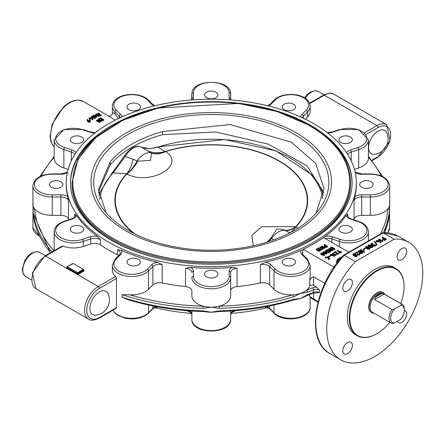 <?xml version="1.0" encoding="UTF-8"?>
<svg xmlns="http://www.w3.org/2000/svg" width="445" height="445" viewBox="0 0 445 445"><rect width="100%" height="100%" fill="white"/><g stroke="black" fill="none" stroke-linecap="round" stroke-linejoin="round"><path stroke-width="0.67" d="M361.974 253.211L361.012 251.998L358.904 251.442M230.677 319.415C231.289 334.874 191.272 334.874 191.884 319.415L191.884 311.016L191.884 319.415A19.396 11.197 180 0 0 211.28 330.613A19.396 11.197 180 0 0 230.677 319.415L230.677 311.016M216.676 311.8A19.396 11.197 180 0 1 216.587 311.811A19.396 11.197 180 0 1 211.28 312.24A19.396 11.197 180 0 1 205.952 311.811A19.396 11.197 180 0 1 205.851 311.795M302.333 253.695L303.212 249.317A145.07 83.755 0 0 0 323.504 237.597L348.791 252.193M318.108 301.627L313.653 299.051L313.653 292.927M274.003 305.031L274.003 312.713A19.396 11.197 180 0 0 295.819 317.93A19.396 11.197 180 0 0 310.193 307.111L310.193 297.038L309.737 296.609L313.653 299.051M310.193 297.688L317.969 302.177M66.783 267.629L66.733 267.656A1.163 0.673 0 0 0 66.394 268.096L45.618 256.098A19.396 11.197 -60 0 0 32.947 273.191A19.396 11.197 -60 0 0 35.917 288.733L32.418 272.835L44.839 256.02L61.983 246.124L62.895 246.124A19.396 11.197 0 0 0 83.248 246.463L90.73 243.971A7.76 4.478 180 0 1 100.531 244.956A145.07 83.755 0 0 0 108.702 250.079A145.07 83.755 0 0 0 117.58 254.796A7.76 4.478 180 0 1 118.754 255.513M354.437 169.373L358.703 167.949A19.396 11.197 0 0 0 368.404 158.248L368.404 139.88L358.609 129.551L339.596 129.489A1.552 0.634 -108.4 0 1 340.086 129.69A17.845 10.302 180 0 1 364.461 133.461A17.845 10.302 180 0 1 357.93 147.534L350.449 150.026A9.312 5.373 0 0 0 346.51 152.618M353.808 219.769A145.07 83.755 0 0 0 354.042 219.04A7.76 4.478 180 0 1 361.679 215.358L370.318 215.358A19.396 11.197 0 0 0 387.979 208.783A19.396 11.197 0 0 0 389.709 204.222A19.396 11.197 0 0 0 389.709 204.16L389.709 185.787C388.335 178.356 381.871 174.407 370.318 173.934L370.318 174.223A17.845 10.302 180 0 1 388.157 184.525A17.845 10.302 180 0 1 370.318 194.827L361.679 194.827A9.312 5.373 0 0 0 354.849 196.545A145.07 83.755 0 0 0 356.35 184.525L356.35 182.94A145.07 83.755 180 0 1 266.794 260.319A145.07 83.755 180 0 1 108.702 242.163A145.07 83.755 180 0 1 66.21 182.94A145.07 83.755 180 0 1 155.767 105.56A145.07 83.755 180 0 1 313.858 123.716A145.07 83.755 180 0 1 356.35 182.94M205.952 311.811L203.226 311.522C176.131 310.771 150.621 306.688 126.697 299.274L122.064 297.171L122.064 294.64L129.873 294.818A19.396 11.197 0 0 0 148.558 289.272L152.88 284.956A7.76 4.478 180 0 1 162.219 282.981A145.07 83.755 0 0 0 185.504 286.58A7.76 4.478 180 0 1 191.884 290.991L191.884 295.975A19.396 11.197 0 0 0 203.265 306.171A19.396 11.197 0 0 0 211.28 307.172A19.396 11.197 0 0 0 219.296 306.171A19.396 11.197 0 0 0 230.677 295.975L230.677 272.618A7.76 4.478 180 0 1 237.057 268.213L232.106 267.412A9.312 5.373 0 0 0 229.125 271.355L229.125 276.339A17.845 10.302 180 0 1 211.28 286.641A17.845 10.302 180 0 1 193.436 276.339L193.436 271.355A9.312 5.373 0 0 0 190.454 267.412A145.07 83.755 0 0 0 232.106 267.412M154.938 307.628A145.07 83.755 0 0 0 191.567 313.425M230.994 313.425A145.07 83.755 0 0 0 267.623 307.628M235.705 310.655L231.956 312.412L230.677 314.426A7.76 4.478 0 0 1 233.886 310.799M188.674 310.799A7.76 4.478 0 0 1 191.884 314.426L190.588 312.401L186.856 310.655M117.58 254.796L117.58 249.728L121.463 250.296A145.07 83.755 0 0 0 157.53 262.316L162.219 264.608L162.219 282.981M185.504 286.58L185.504 268.213L190.454 267.412M230.677 290.991A7.76 4.478 180 0 1 237.057 286.58A145.07 83.755 0 0 0 260.342 282.981A7.76 4.478 180 0 1 269.681 284.956L274.003 289.272A19.396 11.197 0 0 0 292.688 294.818A19.396 11.197 0 0 0 300.497 293.372A19.396 11.197 0 0 0 306.566 290.19A19.396 11.197 0 0 0 309.737 286.091A2.325 1.346 0 0 1 311.355 285.095A2.325 1.346 0 0 1 313.653 285.434L316.668 287.175L319.571 290.118L319.571 292.649L313.302 293.055A1.552 0.729 -112 0 0 313.614 292.348A178.428 103.017 180 0 1 307.406 294.746L300.497 298.439A19.396 11.197 180 0 1 295.486 299.607A19.396 11.197 180 0 1 295.391 299.624M260.342 282.981L260.342 264.608L265.031 262.316A145.07 83.755 0 0 0 301.098 250.296L302.895 249.812M323.76 237.764L325.2 236.378A145.07 83.755 0 0 0 346.026 215.552L347.806 214.112L347.806 216.837M354.042 219.04L354.042 200.667L354.849 196.545M193.436 276.339A1.552 1.268 180 0 0 191.884 277.608A19.396 11.197 0 0 0 211.28 288.805A19.396 11.197 0 0 0 230.677 277.608L230.677 272.618A1.552 1.268 -0 0 0 229.125 271.355M157.53 262.316A9.312 5.373 0 0 0 151.534 264.87L147.217 269.192A17.845 10.302 180 0 1 122.842 272.963A17.845 10.302 180 0 1 116.312 258.89A1.552 1.096 -135 0 0 115.211 259.057L112.368 265.303L112.368 270.371A19.396 11.197 0 0 0 115.555 276.523L116.473 278.531L116.473 307.667L116.195 308.352L99.051 318.253A1.552 0.896 60 0 0 99.374 317.541A17.845 10.302 -60 0 1 86.758 310.254A17.845 10.302 -60 0 1 99.374 288.405L116.473 278.531M324.817 283.326L313.386 276.773L311.355 277.585L309.737 280.639L310.193 275.377L310.193 265.303L307.345 259.057A1.552 1.096 -45 0 0 306.249 258.89A17.845 10.302 180 0 1 299.719 272.963A17.845 10.302 180 0 1 275.344 269.192L271.027 264.87A9.312 5.373 0 0 0 265.031 262.316M304.235 296.815A19.396 11.197 180 0 1 304.196 296.837A19.396 11.197 180 0 1 300.497 298.439L293.4 299.413A178.428 103.017 180 0 1 219.363 310.866L211.28 312.24L203.198 310.866A178.428 103.017 180 0 1 122.064 297.171M99.374 291.998A13.439 7.76 -60 0 1 108.252 293.934A15.514 15.514 0 0 1 95.975 315.177A13.439 7.76 -60 0 1 90.029 306.377A13.439 7.76 -60 0 1 99.374 291.998M374.651 154.293A13.439 7.76 -60 0 1 368.699 145.487A13.439 7.76 -60 0 1 378.044 131.114A13.439 7.76 -60 0 1 386.916 133.044A15.514 15.514 0 0 1 374.646 154.293M372.059 246.869L370.691 246.864M370.524 245.979L368.772 245.757M369.267 249.005L368.304 247.787L366.196 247.231M356.601 256.314L355.638 255.096L353.53 254.54M357.046 255.658L356.985 256.537L355.46 256.57L354.109 255.981L353.091 255.202L353.146 253.811L354.671 253.778L357.046 255.152L356.985 256.031L355.46 256.064L353.091 254.69L353.146 253.811M353.091 255.202L353.146 254.317M357.046 255.152L356.985 256.537M355.488 255.714L353.697 254.673L353.53 254.034L354.643 254.128L356.434 255.163L356.601 255.808L355.488 255.714M353.697 254.673L353.53 254.034M356.434 255.675L356.434 255.163L356.601 255.808M359.922 253.539L359.671 254.479L357.752 254.479L356.64 252.237L355.066 252.927L356.985 251.82L358.136 254.256L359.287 254.256L359.477 253.483L359.86 253.483L360.044 254.451M359.922 254.045L359.671 254.985L357.752 254.985L356.64 252.237M356.64 252.743L355.066 253.433M359.287 254.256L359.477 253.483M359.415 254.151L359.404 253.628M369.712 248.349L369.65 249.222L368.126 249.256L366.775 248.672L365.751 247.887L365.812 246.502L367.331 246.469L369.712 247.843L369.65 248.716L368.126 248.749L365.751 247.381L365.812 246.502M365.751 247.887L365.812 247.008M369.712 247.843L369.65 249.222M368.154 248.399L366.357 247.364L366.196 246.725L367.309 246.819L369.094 247.854L369.267 248.494L368.154 248.399M366.357 247.364L366.196 246.725M369.094 248.36L369.094 247.854L369.267 248.494M370.418 244.95L371.18 245.84L372.337 246.063L372.732 246.619L372.337 247.17L370.418 247.17L370.034 246.502L368.499 246.057L368.098 245.501L368.493 244.95L370.418 244.95M371.197 246.224L371.18 245.84M372.732 246.619L372.337 247.676L370.418 247.676L370.034 247.008L368.499 246.563L368.098 245.501M370.034 247.008L370.034 246.502M370.802 246.942L370.802 246.28L371.948 246.28L371.953 246.947L370.802 246.942L370.802 246.28M371.948 246.28L371.953 246.947M368.883 245.835L368.883 245.173L370.029 245.173L370.418 246.057L369.267 246.057L368.883 245.173M373.483 244.288L373.867 244.288L373.489 245.395L375.786 245.173L375.024 245.618L373.099 245.618L372.715 244.95L371.564 244.733L370.785 243.955L372.332 242.959L371.564 243.621L371.564 244.288L373.483 244.288M373.867 244.288L373.867 245.017L373.372 245.317M375.786 244.95L375.786 245.679L375.024 246.124L373.099 246.124L372.715 245.462L371.18 245.017L370.785 243.955M372.715 245.462L372.715 244.95M372.332 242.959L372.332 243.688L371.453 244.21M375.079 241.463L376.943 244.511L376.492 244.455L374.573 241.574L375.079 241.463M376.998 244.344L376.943 245.017L376.492 244.961L374.573 242.08L374.634 241.407M376.998 244.85L376.998 244.461M378.906 240.111L380.775 242.291L378.6 240.445L377.705 240.962L378.283 241.518L376.548 241.407L376.937 240.962L376.359 240.411L377.321 240.739L378.906 240.111M380.825 242.108L380.775 242.803L380.347 242.764L380.347 242.258M380.825 242.614L380.825 242.264M380.347 242.764L378.6 240.951L378.6 240.445M378.6 240.951L378.144 241.218M378.283 242.024L377.321 241.691L377.321 241.184M377.321 241.691L376.548 241.913M376.498 241.218L376.359 240.411M382.233 240.183L382.778 240.183L382.778 241.051L382.311 241.184L378.856 238.971L382.233 240.695L382.233 240.183M382.7 240.078L382.778 241.563L382.311 241.691L378.856 239.699L378.856 238.971M386.149 238.971L384.23 240.078L385.57 239.082L384.424 238.414L382.694 239.193L384.035 238.197L382.311 236.974L386.149 238.971L386.149 239.699L384.23 240.584M385.136 239.332L384.424 238.926L384.424 238.414M384.424 238.926L382.694 239.699M383.601 238.448L382.311 237.702L382.311 236.974M364.85 248.165L365.234 248.388L363.315 249.272L364.85 248.165M365.234 248.165L365.234 248.894L363.315 249.779M363.815 251.33L363.815 250.819L364.283 250.713L364.355 251.686L363.893 251.82L360.439 249.823L360.823 249.601L363.815 251.325M364.283 250.713L364.355 252.193L363.893 252.326L360.439 250.329L360.439 249.601M362.419 252.554L362.358 253.433L360.834 253.466L359.482 252.877L358.464 252.098L358.52 250.713L360.038 250.674L362.419 252.048L362.358 252.927L360.834 252.96L358.464 251.592L358.52 250.713M358.464 252.098L358.52 251.219M362.419 252.048L362.358 253.433M360.862 252.61L359.065 251.575L358.904 250.936L360.016 251.03L361.802 252.065L361.974 252.704L360.862 252.61M359.065 251.575L358.904 250.936M361.802 252.571L361.802 252.065L361.974 252.704M326.535 246.508L325.662 246.002L324.839 246.508M340.826 258.334A8.922 5.151 0 0 0 337.316 262.177M337.388 262.617A8.922 5.151 180 0 1 337.304 261.927A8.922 5.151 180 0 1 341.482 257.566M342.094 256.86A9.695 5.601 0 0 0 336.531 261.927A9.695 5.601 0 0 0 336.843 263.334M336.709 263.512A9.695 5.601 180 0 1 336.531 262.433L336.531 261.927M326.257 253.945L325.434 252.899L323.626 252.426M333.878 249.039L331.686 247.77L330.863 248.249L330.869 248.816M323.954 255.274L323.131 254.229L321.323 253.756M319.577 251.036L318.753 249.99L316.946 249.517M319.955 250.474L319.905 251.225L317.441 250.752L316.567 250.079L316.612 248.816L317.919 248.788L319.955 249.968L319.905 250.719L318.598 250.746L316.567 249.573L316.612 248.816M316.567 250.079L316.612 249.328M319.955 249.968L319.905 251.225M318.626 250.446L317.085 249.562L316.946 249.011L319.427 249.979L319.577 250.529L318.626 250.446M317.085 249.562L316.946 249.011M319.427 250.485L319.427 249.979L319.577 250.529M321.156 248.911L321.618 248.911L321.618 249.656L321.223 249.767L318.258 247.871L321.156 249.35L321.156 248.911M321.618 248.905L321.618 250.162L321.223 250.274L318.258 248.566L318.258 247.871M323.198 248.627L322.87 248.816L319.905 247.109L323.877 247.503L321.546 246.163L321.88 245.968L324.839 247.681L320.873 247.287L323.198 248.816M323.198 249.328L319.905 247.615L319.905 246.919M322.647 247.303L321.546 246.669L321.546 245.968M324.839 247.681L324.589 248.41L322.102 247.999M324.338 254.712L324.288 255.463L321.818 254.985L320.945 254.317L320.995 253.055L322.297 253.027L324.338 254.206L324.288 254.957L322.981 254.985L320.945 253.811L320.995 253.055M320.945 254.317L320.995 253.561M324.338 254.206L324.288 255.463M323.003 254.685L321.468 253.795L321.323 253.244L323.81 254.217L323.954 254.768L323.003 254.685M321.468 253.795L321.323 253.244M323.81 254.724L323.81 254.217L323.954 254.768M334.812 248.688L334.812 249.389L333.822 249.957L332.181 249.957L330.196 248.527L330.535 247.548L331.519 246.981L334.812 248.688L333.822 249.45L332.181 249.45L330.196 248.021M331.686 247.264L334.317 248.783L332.51 249.256L330.869 248.31L330.863 247.737L331.686 247.264L331.686 247.77M328.338 259.196L328.994 258.628L328.994 258.055L327.348 257.104L325.373 257.488L326.029 256.915L327.681 256.915L329.662 258.339L328.666 259.196L328.338 259.007M328.338 259.702L328.666 259.196M328.994 258.628L328.994 258.055L328.994 258.562L327.348 257.616L325.373 257.994M328.994 259.135L328.994 258.562M329.662 258.339L329.322 259.324L328.666 259.702M329.812 255.68L330.14 255.869L328.499 256.632L329.812 255.68M330.14 255.68L330.14 256.376L328.499 257.138M332.654 254.095L334.256 255.964L332.393 254.384L331.625 254.824L332.12 255.302L330.635 255.208L330.963 254.824L330.474 254.351L331.291 254.635L332.654 254.095M334.301 255.808L334.256 256.476L333.889 256.442L333.889 255.936M334.301 256.314L334.301 255.936M333.889 256.442L332.393 254.89L332.393 254.384M332.393 254.89L332.065 255.08M332.12 255.808L331.291 255.525L331.291 255.018M331.291 255.525L330.635 255.714M330.552 255.096L330.474 254.351M335.508 254.162L335.969 254.162L335.969 254.902L335.575 255.018L332.615 253.116L335.508 254.596L335.508 254.162M335.908 254.067L335.969 254.662M332.615 253.116L332.615 253.811L335.575 255.525L335.969 254.902M338.423 252.882L338.206 253.689L336.559 253.689L335.608 251.77L334.256 252.36L335.903 251.408L336.887 253.494L337.877 253.494L338.367 252.832L338.523 253.733M338.423 253.389L338.206 254.195L336.559 254.195L335.608 251.77M335.608 252.276L334.256 252.866M337.877 253.494L338.039 252.832M341.493 251.597L339.524 252.738L340.18 252.17L337.382 250.363L340.508 251.976L341.493 251.597L341.499 252.293L339.847 253.244L339.518 252.738M339.741 252.421L337.382 251.058L337.382 250.363M330.535 251.158L330.207 251.347L327.247 249.639L331.219 250.034L328.888 248.688L329.217 248.499L332.181 250.207L328.21 249.812L330.535 251.347M330.535 251.853L327.247 250.146L327.247 249.45M329.984 249.829L328.888 249.194L328.888 248.499M332.181 250.207L332.181 250.908L329.439 250.524M327.57 251.158L327.904 251.158L327.576 252.109L329.545 251.92L327.247 252.298L325.262 250.874L326.586 250.018L325.929 250.591L325.929 251.158L327.57 251.158M327.904 251.158L327.576 252.615M329.545 251.731L329.545 252.426L328.888 252.805L327.247 252.805L326.914 251.937M325.262 250.874L325.924 252.048L326.903 252.343L326.914 251.731M326.586 250.018L325.929 251.664M326.641 253.383L326.591 254.134L324.121 253.656L323.248 252.988L323.298 251.725L324.6 251.698L326.641 252.877L326.591 253.628L325.284 253.656L323.248 252.482L323.298 251.725M323.248 252.988L323.298 252.232M326.641 252.877L326.591 254.134M325.306 253.355L323.765 252.465L323.626 251.92L326.113 252.888L326.257 253.439L325.306 253.355M323.765 252.465L323.626 251.92M326.113 253.394L326.113 252.888L326.257 253.439M326.652 246.825L324.678 246.825L324.238 246.252L325.328 245.306L324.183 244.639L324.511 244.45L327.47 246.352L326.652 246.825L326.652 247.331L324.678 247.331L324.238 246.252M324.895 245.557L324.183 245.145L324.183 244.45M327.47 246.163L327.47 246.858L326.652 247.331M325.662 245.495L326.975 246.257L325.006 246.636L325.006 245.874L325.662 245.495L325.662 246.002M334.1 267.15L303.212 249.317M355.31 261.621L394.192 239.171A67.879 39.193 -60 0 1 408.694 242.286A67.879 39.193 -60 0 1 408.694 320.667A67.879 39.193 -60 0 1 340.809 359.86A67.879 39.193 -60 0 1 355.31 261.621L344.335 255.291L383.223 232.835A67.879 39.193 -60 0 1 397.719 235.95L408.694 242.286M394.192 239.171L382.7 232.702L397.719 235.95M343.557 255.23L344.335 255.291A67.879 39.193 -60 0 0 329.84 353.525C305.292 341.104 313.742 286.302 343.557 255.23M343.629 255.174L382.7 232.702M352.128 138.729A6.708 3.872 180 0 1 352.357 139.736A6.708 3.872 180 0 1 345.648 143.607A6.708 3.872 180 0 1 338.94 139.736A6.708 3.872 180 0 1 344.775 135.892A6.708 3.872 180 0 1 352.128 138.729M372.916 185.526A6.708 3.872 180 0 1 365.562 188.363A6.708 3.872 180 0 1 359.727 184.525A6.708 3.872 180 0 1 366.435 180.648A6.708 3.872 180 0 1 373.144 184.525A6.708 3.872 180 0 1 372.916 185.526M350.393 232.051A6.708 3.872 180 0 1 343.084 232.891A6.708 3.872 180 0 1 338.94 229.314A6.708 3.872 180 0 1 345.648 225.437A6.708 3.872 180 0 1 352.357 229.314A6.708 3.872 180 0 1 350.393 232.051M290.596 265.843A6.708 3.872 180 0 1 282.152 262.099A6.708 3.872 180 0 1 288.861 258.228A6.708 3.872 180 0 1 295.569 262.099A6.708 3.872 180 0 1 290.596 265.843M209.545 277.841A6.708 3.872 180 0 1 204.572 274.103A6.708 3.872 180 0 1 211.28 270.226A6.708 3.872 180 0 1 217.989 274.103A6.708 3.872 180 0 1 209.545 277.841M128.961 264.836A6.708 3.872 180 0 1 126.992 262.099A6.708 3.872 180 0 1 133.7 258.228A6.708 3.872 180 0 1 140.409 262.099A6.708 3.872 180 0 1 136.27 265.676A6.708 3.872 180 0 1 128.961 264.836M387.517 232.763A19.396 11.197 180 0 0 389.709 227.595L389.525 212.627A178.428 103.017 180 0 1 384.513 232.635M383.356 232.668A178.428 103.017 0 0 0 389.525 210.096L389.709 204.16L389.525 212.704L384.602 232.635M389.525 210.096A1.552 1.268 -175.5 0 0 387.979 208.783A176.876 102.122 180 0 1 380.497 233.886M203.226 311.522L203.198 310.866M295.486 299.607L293.138 300.102A1.552 0.584 -106.7 0 0 293.138 300.102A1.552 0.584 -106.7 0 0 293.4 299.413M219.363 310.866L219.329 311.522C245.356 310.805 269.954 307 293.133 300.108M307.406 294.746A1.552 0.684 69.7 0 1 307.111 295.447A1.552 0.684 69.7 0 1 307.106 295.447A1.552 0.684 69.7 0 1 307.078 295.458M122.064 294.64A178.428 103.017 0 0 0 203.198 308.335L211.28 307.172L219.363 308.335A178.428 103.017 0 0 0 293.4 296.882L300.497 293.372L307.406 292.215A178.428 103.017 0 0 0 313.614 289.817L313.614 292.348A4.656 2.687 0 0 1 319.571 292.649M203.198 308.335L203.265 306.171A176.876 102.122 180 0 1 129.873 294.818M293.4 296.882A1.552 0.584 -106.7 0 0 292.688 294.818A176.876 102.122 180 0 1 219.296 306.171L219.363 308.335M316.668 287.175A6.208 3.582 0 0 0 312.724 287.815A176.876 102.122 180 0 1 306.566 290.19A1.552 0.684 69.7 0 1 307.406 292.215M76.612 274.309L76.885 273.836L67.011 268.135L67.011 267.501A0.773 0.451 0 0 1 66.783 267.184L67.011 266.867A0.773 0.451 0 0 0 66.783 267.184L66.783 267.818A0.389 0.317 -174.5 0 1 66.394 268.096L77.497 274.504A1.163 0.673 0 0 0 78.253 274.309L83.738 271.144A1.163 0.673 0 0 0 83.738 270.193L83.693 270.165M305.353 119.182L307.595 116.94A19.396 11.197 0 0 0 310.193 111.339L310.193 106.272A19.396 11.197 0 0 1 307.595 111.873A1.552 1.096 -135 0 0 306.249 110.154L301.933 114.476A9.312 5.373 0 0 0 300.692 116.979M404.366 310.571A6.786 3.922 -60 0 1 405.295 310.871A6.786 3.922 -60 0 1 406.341 316.306A6.786 3.922 -60 0 1 401.902 322.291A6.786 3.922 -60 0 1 398.509 322.625A6.786 3.922 -60 0 1 397.396 321.251M406.702 251.269A6.786 3.922 -60 0 1 403.743 258.1A6.786 3.922 -60 0 1 398.509 259.919A6.786 3.922 -60 0 1 398.509 252.081A6.786 3.922 -60 0 1 405.295 248.165A6.786 3.922 -60 0 1 406.702 251.269M347.601 279.849A6.786 3.922 -60 0 1 350.994 279.516A6.786 3.922 -60 0 1 350.994 287.353A6.786 3.922 -60 0 1 344.202 291.275A6.786 3.922 -60 0 1 343.162 285.835A6.786 3.922 -60 0 1 347.601 279.849M342.8 350.871A6.786 3.922 -60 0 1 345.759 344.041A6.786 3.922 -60 0 1 350.994 342.222A6.786 3.922 -60 0 1 350.994 350.059A6.786 3.922 -60 0 1 344.202 353.981A6.786 3.922 -60 0 1 342.8 350.871M404.071 286.519A38.748 22.372 120 0 0 404.071 286.357A38.748 22.372 120 0 0 396.044 268.619L394.125 267.512A38.748 22.372 120 0 0 355.377 289.884A38.748 22.372 120 0 0 355.377 334.629L357.296 335.736A38.748 22.372 120 0 0 376.67 333.817A38.748 22.372 120 0 0 376.809 333.739M111.717 240.422A140.804 81.29 180 0 1 70.477 182.94A140.804 81.29 180 0 1 211.28 101.644A140.804 81.29 180 0 1 352.084 182.94A140.804 81.29 180 0 1 265.164 258.044A140.804 81.29 180 0 1 111.717 240.422M352.084 183.412A140.804 81.29 -0 0 0 323.465 134.763M99.096 134.763A140.804 81.29 -0 0 0 70.477 183.412M350.532 182.622C349.926 160.322 336.275 141.254 309.587 125.418L276.773 111.367L238.336 103.435L158.008 108.029L123.009 120.161L95.575 137.672L78.059 159.093L72.029 182.622A139.252 80.395 -0 0 0 211.28 263.017A139.252 80.395 -0 0 0 350.532 182.622L350.532 183.891A139.252 80.395 180 0 1 257.961 259.635M164.6 259.635A139.252 80.395 180 0 1 72.029 183.891L72.029 182.622M389.909 322.364A38.365 22.15 -60 0 1 376.948 333.661A38.365 22.15 -60 0 1 349.82 317.997A38.365 22.15 -60 0 1 376.943 271.016A38.365 22.15 -60 0 1 404.071 286.675A38.365 22.15 -60 0 1 400.773 303.551M382.9 292.343A11.637 6.72 120 0 0 382.761 292.259A11.637 6.72 120 0 0 374.412 294.757A11.637 6.72 120 0 0 368.822 305.515A11.637 6.72 120 0 0 371.124 312.418A11.637 6.72 120 0 0 371.264 312.49M396.044 268.619A38.748 22.372 120 0 0 357.296 290.991A38.748 22.372 120 0 0 357.296 335.736M404.071 286.675L404.071 286.357M74.754 216.837L74.754 214.112L76.534 215.552A145.07 83.755 0 0 0 97.36 236.378L100.531 239.888L100.531 244.956M72.168 232.051A6.708 3.872 180 0 1 70.204 229.314A6.708 3.872 180 0 1 76.913 225.437A6.708 3.872 180 0 1 83.621 229.314A6.708 3.872 180 0 1 79.477 232.891A6.708 3.872 180 0 1 72.168 232.051M66.21 182.94L66.21 184.525A145.07 83.755 0 0 0 67.712 196.545L68.519 200.667L68.519 219.04A145.07 83.755 0 0 0 68.752 219.769M49.645 185.526A6.708 3.872 180 0 1 49.417 184.525A6.708 3.872 180 0 1 56.126 180.648A6.708 3.872 180 0 1 62.834 184.525A6.708 3.872 180 0 1 56.999 188.363A6.708 3.872 180 0 1 49.645 185.526M70.432 138.729A6.708 3.872 180 0 1 77.786 135.892A6.708 3.872 180 0 1 83.621 139.736A6.708 3.872 180 0 1 76.913 143.607A6.708 3.872 180 0 1 70.204 139.736A6.708 3.872 180 0 1 70.432 138.729M209.545 91.203A6.708 3.872 180 0 1 217.989 94.946A6.708 3.872 180 0 1 211.28 98.818A6.708 3.872 180 0 1 204.572 94.946A6.708 3.872 180 0 1 209.545 91.203M290.596 103.207A6.708 3.872 180 0 1 295.569 106.945A6.708 3.872 180 0 1 288.861 110.816A6.708 3.872 180 0 1 282.152 106.945A6.708 3.872 180 0 1 290.596 103.207M94.907 118.109L94.084 117.052L92.276 116.59M128.961 104.208A6.708 3.872 180 0 1 136.27 103.368A6.708 3.872 180 0 1 140.409 106.945A6.708 3.872 180 0 1 133.7 110.816A6.708 3.872 180 0 1 126.992 106.945A6.708 3.872 180 0 1 128.961 104.208M90.101 121.168L88.733 121.073A27.151 15.675 120 0 0 88.477 121.313M90.24 120.411L90.257 121.613L88.638 121.897L87.075 120.678L87.287 119.416L87.671 119.521L87.81 120.912A27.774 16.037 -60 0 1 88.277 120.473L89.912 120.222L90.58 121.034M87.604 120.684L87.609 119.366M87.515 120.5L87.81 120.912M90.346 120.84L90.379 122.025L88.783 122.292L87.159 120.868M88.127 121.112A27.774 16.037 -60 0 1 88.611 120.662L89.59 120.506L89.923 121.418L88.95 121.585L88.127 121.112M90.029 121.118L89.923 121.418M91.242 117.374L92.922 119.221L92.504 119.41A352.963 107.696 -114 0 0 91.019 117.747A27.774 16.037 120 0 0 90.24 118.337L90.736 118.843L89.907 118.598A27.774 16.037 120 0 0 89.579 118.865L89.25 118.67A27.774 16.037 -60 0 1 89.579 118.403L89.089 117.897L89.912 118.142A27.774 16.037 -60 0 1 90.908 117.397L91.242 117.374M92.922 119.221L92.944 119.872L92.504 119.41M92.983 119.683L92.938 119.349M92.577 119.872A359.777 111.272 -114.3 0 0 91.075 118.22L91.019 117.747M91.075 118.22A27.151 15.675 120 0 0 90.624 118.554M90.813 119.299L89.99 119.049L89.907 118.598M89.99 119.049A27.151 15.675 120 0 0 89.668 119.31L89.339 119.343M89.289 118.643L89.089 117.897M100.809 117.858L103.768 119.738A27.774 16.037 120 0 0 102.428 120.406L102.1 120.217A27.774 16.037 -60 0 1 103.273 119.627L102.283 119.06A27.774 16.037 120 0 0 101.449 119.471L101.121 119.282A27.774 16.037 -60 0 1 101.955 118.865L100.642 118.109A27.774 16.037 120 0 0 99.463 118.698L99.135 118.509A27.774 16.037 -60 0 1 100.481 117.842L100.809 117.858M103.774 119.566L103.724 120.267A27.151 15.675 120 0 0 102.411 120.923L102.083 120.918L102.1 120.217M102.751 119.877L102.244 119.588L102.283 119.06M102.244 119.588A27.151 15.675 120 0 0 101.427 119.989L101.098 119.983L101.11 119.46M101.438 119.121L100.598 118.637L100.642 118.109M100.598 118.637A27.151 15.675 120 0 0 99.452 119.216L99.118 119.21L99.135 118.509M97.416 120.512L99.741 122.064L96.448 120.378L96.682 120.111L100.453 120.623L98.123 119.277L98.462 119.076L101.421 120.979L97.416 120.512M99.786 122.542L96.498 120.851L96.448 120.167M99.313 120.456L98.134 119.777L98.128 119.082M101.421 120.784L101.176 121.518L98.484 121.129M101.427 121.29L101.421 120.979M101.093 115.733L99.836 115.138M99.163 114.749L98.467 114.348L98.434 113.686M100.887 115.122L98.584 113.792L98.567 113.125A27.774 16.037 -60 0 1 98.885 113.063L99.213 113.252A27.774 16.037 120 0 0 98.896 113.319L98.907 113.714L101.21 115.038L100.77 115.678M98.117 113.898L98.567 113.125M99.207 113.13L99.074 113.814M98.818 113.653L98.896 113.319L98.907 113.714M95.942 114.704L95.953 113.898L97.394 113.736L96.281 114.087L96.281 114.571L99.574 114.932L99.574 115.678L98.495 115.917L98.25 115.706L99.246 115.483L99.241 115.033L95.942 114.704L95.886 115.244L95.875 114.443M95.547 114.766L95.953 113.898M97.6 113.787L97.505 114.487L97.477 113.948M97.377 114.499L96.71 114.515L96.793 113.97M96.71 114.515L96.203 114.632M96.22 114.532L96.281 114.087L96.281 114.571M99.491 116.223L99.908 115.383L99.491 116.223L98.189 116.406L98.234 115.861M98.189 116.245L98.25 115.706M99.246 115.483L99.241 115.033L99.163 115.516M99.152 115.583L95.886 115.244M96.493 116.423L96.593 115.945L96.988 116.045A54.318 1.079 92.9 0 1 96.971 116.74L93.611 115.127L93.945 114.955L96.509 116.434A54.318 0.973 -87.3 0 0 96.521 116.023M96.971 116.74L96.554 117.358L93.589 115.644L93.611 114.949M92.738 117.391L91.865 116.707L91.931 115.9L93.25 115.85L95.286 117.024L95.219 117.803L93.901 117.88L92.738 117.391M95.286 117.536L95.236 118.298L93.928 118.37L91.898 117.196L91.943 116.401M91.898 117.196L91.931 115.9M95.286 117.024L95.236 118.298M93.072 117.168L92.26 116.089L93.222 116.156L94.752 117.046L94.891 117.614L93.072 117.168M92.393 116.668L92.26 116.089M94.757 117.547L94.752 117.046L94.891 117.614M93.228 116.657L93.222 116.156M108.58 116.045L115.288 120.144M76.05 152.618A9.312 5.373 0 0 0 72.112 150.026L64.631 147.534A17.845 10.302 180 0 1 58.1 133.461A17.845 10.302 180 0 1 82.475 129.69L89.951 132.187A1.552 0.634 108.4 0 1 90.446 131.981L82.965 129.489L63.952 129.551L54.157 139.88L54.157 158.248A19.396 11.197 0 0 0 63.852 167.949L68.124 169.373M32.852 204.049A19.396 11.197 0 0 0 32.852 204.16A19.396 11.197 0 0 0 34.582 208.783A19.396 11.197 0 0 0 52.243 215.358L60.882 215.358A7.76 4.478 180 0 1 68.519 219.04M230.677 99.936L230.677 93.973A1.552 1.268 180 0 0 229.125 92.705L229.125 97.689A9.312 5.373 0 0 0 229.926 99.88M191.567 99.958L191.884 93.973L191.884 99.936M97.36 236.378A9.312 5.373 0 0 0 89.951 236.857L82.475 239.354A17.845 10.302 180 0 1 58.1 235.583A17.845 10.302 180 0 1 64.631 221.51L72.112 219.018A1.552 0.634 71.6 0 0 71.623 218.812L64.141 221.304C57.872 223.457 54.546 226.922 54.157 231.7L54.157 250.068A19.396 11.197 0 0 0 54.184 250.63M67.712 196.545A9.312 5.373 0 0 0 60.882 194.827L52.243 194.827A17.845 10.302 180 0 1 34.404 184.525A17.845 10.302 180 0 1 52.243 174.223L60.882 174.223L60.882 173.934L52.243 173.934C40.69 174.407 34.226 178.356 32.852 185.787L33.036 210.096A178.428 103.017 0 0 0 52.02 251.876M53.912 250.785A176.876 102.122 180 0 1 34.582 208.783A1.552 1.268 175.5 0 0 33.036 210.096M50.569 252.716A178.428 103.017 180 0 1 33.036 212.627L32.852 227.595A19.396 11.197 180 0 0 39.488 236.028M121.869 116.979A9.312 5.373 0 0 0 120.628 114.476L116.312 110.154A17.845 10.302 180 0 1 122.842 96.087A17.845 10.302 180 0 1 147.217 99.852L151.534 104.175A1.552 1.096 135 0 1 152.629 104.341L148.313 100.025C139.741 91.164 113.314 92.643 112.368 106.272A19.396 11.197 0 0 0 114.966 111.873L114.966 113.837L118.303 118.648M114.966 113.837L113.063 112.852L112.368 113.575C112.018 115.35 110.749 116.167 108.552 116.034L83.326 101.466A27.151 15.675 -60 0 0 57.166 115.505A27.151 15.675 -60 0 0 54.157 146.917M296.309 132.899A120.245 69.426 180 0 1 242.403 249.044A120.245 69.426 180 0 1 95.13 164.021A120.245 69.426 180 0 1 296.309 132.899M294.412 134.379A117.569 67.879 180 0 1 318.609 210.085A117.569 67.879 180 0 1 211.28 250.251A117.569 67.879 180 0 1 103.952 210.085A117.569 67.879 180 0 1 144.608 126.463A117.569 67.879 180 0 1 294.412 134.379M106.099 212.699L98.473 189.731L110.132 161.891A112.218 64.786 180 0 1 162.686 131.548L230.176 124.567L291.369 142.222L315.622 163.365L324.088 188.463L316.05 213.172M323.865 192.641L307.095 165.924L268.324 144.141L215.664 131.987L162.686 134.629A112.218 64.786 0 0 0 110.132 164.973L98.946 190.766L98.651 193.319M110.132 164.973L110.132 161.891M162.686 131.548L162.686 134.629M98.99 195.789A113.442 65.493 180 0 1 100.092 192.101L111.912 173.322A2.325 1.669 43.3 0 1 113.08 172.916L126.747 173.656L126.758 174.09C150.466 186.055 186.555 165.334 165.779 151.561L164.956 151.595A31.033 26.834 -54 0 1 147.634 150.838L151.595 153.286L150.477 160.406L137.95 161.162A31.033 15.697 -65.5 0 1 126.758 174.09A95.992 55.419 180 0 0 135.091 234.07M157.402 147.006A2.325 0.907 72.6 0 1 157.424 146.995L224.736 139.546L276.022 150.894L312.257 175.091L318.859 184.269L322.469 192.101A113.442 65.493 180 0 1 323.471 195.399M273.597 239.933L270.966 237.953L276.879 229.069L280.623 229.036L284.611 230.076L289.395 232.685A31.033 5.668 116.9 0 0 295.814 227.145L295.803 226.627L261.727 226.689L251.826 235.383L253.255 245.779M137.95 161.162L125.245 156.373A16.682 9.629 -60 0 1 141.36 147.072L147.634 150.838M99.752 199.254A111.801 64.547 180 0 1 113.08 172.916L125.245 156.373L124.377 155.911L111.918 173.322M133.166 159.193A31.033 14.919 -88.5 0 1 126.747 173.656A96.393 55.653 0 0 0 133.5 233.275M165.256 151.628A31.033 21.755 -57.9 0 1 150.944 152.841A16.682 9.629 -60 0 0 137.11 160.829A31.033 17.027 -71.1 0 1 126.87 173.795M141.132 146.967A2.325 1.897 116.7 0 1 141.276 147.034A2.325 1.897 116.7 0 1 141.36 147.072C145.359 149.108 150.849 149.108 157.836 147.078A111.801 64.547 180 0 1 322.742 198.72M297.939 228.246L295.814 227.145A96.393 55.653 0 0 0 279.443 161.051A96.393 55.653 0 0 0 164.956 151.595L157.836 147.078A2.325 0.907 72.6 0 0 157.424 146.995L157.424 146.995C152.674 147.618 152.874 150.126 141.282 147.034A2.325 1.897 116.7 0 1 141.282 147.034C136.025 144.731 130.391 147.69 124.377 155.911M151.595 153.286A31.033 19.886 126.2 0 0 165.779 151.561A95.992 55.419 180 0 1 279.16 161.168A95.992 55.419 180 0 1 295.803 226.627A31.033 15.697 114.5 0 1 284.611 230.076M268.324 241.724A31.033 18.328 -48.5 0 0 271.617 238.487A16.682 9.629 -60 0 1 285.451 230.499A31.033 13.6 118.4 0 0 295.691 226.933M270.966 237.953A31.033 19.886 -53.8 0 1 267.028 242.136M289.395 232.685L289.79 232.902M394.259 323.064A9.695 5.601 -60 0 1 390.66 318.175A9.695 5.601 -60 0 1 394.259 309.125L391.945 309.514A10.864 6.269 120 0 0 391.261 323.148A10.864 6.269 120 0 0 391.945 323.448L394.259 323.064L400.773 319.304A9.695 5.601 -60 0 0 404.372 310.254L404.372 309.308A10.864 6.269 120 0 0 402.124 304.336A10.864 6.269 120 0 0 401.446 304.03L400.773 305.365A9.695 5.601 -60 0 1 404.372 310.254M391.945 309.514L374.662 299.541L375.135 297.366A10.864 6.269 -60 0 1 382.049 293.372L384.163 294.05L401.446 304.03M402.124 304.336L383.201 293.405A10.864 6.269 120 0 0 374.829 296.314A10.864 6.269 120 0 0 370.09 307.245A10.864 6.269 120 0 0 372.337 312.218L391.261 323.148M384.741 294.295A11.637 6.72 120 0 0 383.039 292.421A11.637 6.72 120 0 0 374.69 294.918A11.637 6.72 120 0 0 369.094 305.676A11.637 6.72 120 0 0 368.988 307.245A11.637 6.72 120 0 0 371.403 312.574A11.637 6.72 120 0 0 373.878 313.108M400.773 305.365L394.259 309.125M305.159 98.245A13.962 8.06 -60 0 1 318.32 91.481L324.094 94.813M156.251 306.588A7.76 4.478 0 0 0 152.88 308.391L148.558 312.713L148.558 305.031M157.947 306.905L155.155 307.545L152.629 309.041A1.552 1.096 -135 0 0 152.88 308.391L152.88 305.932M331.831 242.403L331.831 238.904L339.312 241.396L339.312 246.725M325.223 238.587A7.76 4.478 180 0 1 331.831 238.904A1.552 0.634 108.4 0 1 332.604 236.857A9.312 5.373 0 0 0 325.2 236.378M301.098 250.296A9.312 5.373 0 0 0 301.933 254.568A1.552 1.096 -45 0 1 303.028 254.74L302.238 253.149A7.76 4.478 180 0 1 302.767 251.52M117.58 249.728A7.76 4.478 180 0 1 120.322 253.149L119.533 254.74A1.552 1.096 -135 0 1 120.628 254.568A9.312 5.373 0 0 0 121.463 250.296M351.227 160.873L351.227 152.073L358.703 149.576A19.396 11.197 0 0 0 368.404 139.88M357.93 147.534A1.552 0.634 71.6 0 1 358.703 149.576L358.703 167.949M361.679 215.358L361.679 196.985L370.318 196.985L370.318 215.358M354.042 200.667A7.76 4.478 180 0 1 361.679 196.985L361.679 194.827M370.318 194.827L370.318 196.985A19.396 11.197 0 0 0 389.709 185.787M346.026 215.552A9.312 5.373 0 0 0 350.449 219.018A1.552 0.634 -71.6 0 1 350.938 218.812L348.635 217.649L347.345 215.63A7.76 4.478 180 0 1 347.806 214.112M347.751 154.526A7.76 4.478 180 0 1 351.227 152.073A1.552 0.634 71.6 0 0 350.449 150.026M368.404 157.263A176.876 102.122 180 0 1 381.287 175.975M185.504 268.213A7.76 4.478 180 0 1 191.884 272.618A1.552 1.268 180 0 1 193.436 271.355M237.057 286.58L237.057 268.213M152.88 284.956L152.88 266.588A7.76 4.478 180 0 1 162.219 264.608M148.558 289.272L148.558 270.905L152.88 266.588A1.552 1.096 45 0 0 151.534 264.87M152.629 309.041L148.313 313.358A1.552 1.096 -135 0 0 148.558 312.713A19.396 11.197 180 0 1 129.35 318.225A19.396 11.197 180 0 1 113.091 310.143M112.368 265.303A19.396 11.197 0 0 0 126.742 276.123A19.396 11.197 0 0 0 148.558 270.905A1.552 1.096 45 0 0 147.217 269.192M310.193 307.111C310.771 319.237 283.092 323.137 274.248 313.358A1.552 1.096 -45 0 1 274.003 312.713L269.681 308.391L269.681 305.932M274.248 313.358L269.931 309.041A1.552 1.096 -45 0 1 269.681 308.391A7.76 4.478 0 0 0 266.31 306.588M269.681 284.956L269.681 266.588L274.003 270.905L274.003 289.272M260.342 264.608A7.76 4.478 180 0 1 269.681 266.588A1.552 1.096 135 0 1 271.027 264.87M275.344 269.192A1.552 1.096 135 0 0 274.003 270.905A19.396 11.197 0 0 0 295.819 276.123A19.396 11.197 0 0 0 310.193 265.303M309.737 280.639L309.737 286.091M309.737 294.457L309.737 296.609M115.555 276.523L98.278 286.502L77.497 274.504L76.885 273.202A0.773 0.451 0 0 0 77.981 273.202L83.465 270.032L83.465 270.666L77.981 273.836L77.708 272.724L67.284 266.711L73.319 263.54L83.193 269.242L77.708 272.724M44.839 256.02A1.552 0.896 60 0 1 45.618 256.098L62.895 246.124M355.46 256.57L355.46 256.064M354.643 254.635L354.643 254.128M355.638 255.096L355.638 254.59M357.374 254.568L357.374 254.062M357.752 254.985L357.752 254.479M355.449 253.433L355.449 252.927M359.671 254.985L359.671 254.479M368.126 249.256L368.126 248.749M367.309 247.325L367.309 246.819M368.304 247.787L368.304 247.281M370.418 247.676L370.418 247.17M369.172 246.914L369.172 246.402M368.499 246.563L368.499 246.057M370.029 245.679L370.029 245.173M375.024 246.124L375.024 245.618M373.099 246.124L373.099 245.618M371.564 245.24L371.564 244.733M371.18 245.017L371.18 244.511M376.559 245.017L376.559 244.511M376.492 244.961L376.492 244.455M380.392 242.803L380.392 242.291M377.894 242.024L377.894 241.518M376.937 241.913L376.937 241.407M382.7 241.691L382.7 241.184M382.311 241.691L382.311 241.184M384.614 240.584L384.614 240.078M383.078 239.699L383.078 239.193M363.699 249.779L363.699 249.272M364.277 252.326L364.277 251.82M363.893 252.326L363.893 251.82M360.834 253.466L360.834 252.96M360.016 251.536L360.016 251.03M361.012 251.998L361.012 251.486M318.598 251.253L318.598 250.746M317.897 249.595L317.897 249.089M318.753 249.99L318.753 249.484M321.551 250.274L321.551 249.767M321.223 250.274L321.223 249.767M322.87 249.328L322.87 248.816M324.589 248.41L324.589 247.904M322.981 255.491L322.981 254.985M322.28 253.834L322.28 253.327M323.131 254.229L323.131 253.722M333.822 249.957L333.822 249.45M332.181 249.957L332.181 249.45M330.535 249.005L330.535 248.499M327.348 257.616L327.348 257.104M326.357 257.616L326.357 257.104M325.701 257.994L325.701 257.488M329.322 259.324L329.322 258.818M328.827 257.138L328.827 256.632M333.928 256.476L333.928 255.964M331.786 255.808L331.786 255.302M330.963 255.714L330.963 255.208M335.903 255.525L335.903 255.018M335.575 255.525L335.575 255.018M336.236 253.834L336.236 253.327M336.559 254.195L336.559 253.689M334.584 252.866L334.584 252.36M338.206 254.195L338.206 253.689M339.847 253.244L339.847 252.738M330.207 251.853L330.207 251.347M331.931 250.936L331.931 250.429M328.888 252.805L328.888 252.298M327.247 252.805L327.247 252.298M325.924 252.048L325.924 251.536M325.601 251.859L325.601 251.347M325.284 254.162L325.284 253.656M324.577 252.504L324.577 251.998M325.434 252.899L325.434 252.393M324.678 247.331L324.678 246.825M313.653 285.434L313.653 276.879M340.086 239.354A1.552 0.634 108.4 0 0 339.312 241.396A19.396 11.197 0 0 0 368.404 231.7C368.015 226.922 364.689 223.457 358.42 221.304A1.552 0.634 -71.6 0 0 357.93 221.51A17.845 10.302 180 0 1 364.461 235.583A17.845 10.302 180 0 1 340.086 239.354L332.604 236.857M116.473 307.667L99.374 317.541M99.374 288.405A1.552 0.896 -120 0 0 98.278 286.502A19.396 11.197 120 0 0 85.607 303.596A19.396 11.197 120 0 0 88.577 319.132C90.418 320.817 93.912 320.522 99.051 318.253M366.213 134.346L378.044 127.515A17.845 10.302 -60 0 1 390.66 134.802A17.845 10.302 -60 0 1 378.044 156.651L371.898 160.2M378.044 156.651A1.552 0.896 60 0 1 377.722 157.363L372.192 160.556M377.722 157.363L390.143 140.548L386.644 124.656A19.396 11.197 120 0 0 376.943 125.612L364.583 132.749M378.044 127.515A1.552 0.896 -120 0 0 376.943 125.612L324.283 95.213A19.396 11.197 -60 0 1 333.978 94.251L386.644 124.656M327.62 132.905A9.312 5.373 0 0 0 332.604 132.187L340.086 129.69M332.604 132.187A1.552 0.634 -108.4 0 0 332.115 131.981L339.596 129.489M355.271 172.749A9.312 5.373 0 0 0 361.679 174.223L370.318 174.223M361.679 174.223L361.679 173.934L370.318 173.934M350.449 219.018L357.93 221.51M301.933 254.568L306.249 258.89M229.125 276.339A1.552 1.268 -0 0 1 230.677 277.608M116.312 258.89L120.628 254.568M312.724 287.815A1.552 0.729 68 0 1 313.614 289.817A4.656 2.687 180 0 1 319.571 290.118M83.193 269.559L83.465 270.032A0.773 0.451 0 0 0 83.693 269.714A0.773 0.451 0 0 0 83.465 269.397L83.693 270.349A0.773 0.451 180 0 1 83.465 270.666L83.738 271.144M78.253 274.309L77.981 273.836A0.773 0.451 180 0 1 77.475 273.964M67.284 267.022L67.011 267.501L76.885 273.202L77.157 272.724M83.193 269.242L73.592 263.696M73.319 263.54L72.496 263.696M309.714 103.624L324.283 95.213A1.552 0.896 60 0 0 323.509 95.135L309.548 103.196M66.783 267.79L66.739 268.608M72.112 219.018A9.312 5.373 0 0 0 76.534 215.552M60.882 174.223A9.312 5.373 0 0 0 67.29 172.749M89.951 132.187A9.312 5.373 0 0 0 94.941 132.905M192.635 99.88A9.312 5.373 0 0 0 193.436 97.689L193.436 92.705A17.845 10.302 180 0 1 211.28 82.403A17.845 10.302 180 0 1 229.125 92.705M268.252 105.91A9.312 5.373 0 0 0 271.027 104.175L275.344 99.852A17.845 10.302 180 0 1 299.719 96.087A17.845 10.302 180 0 1 306.249 110.154M151.534 104.175A9.312 5.373 0 0 0 154.309 105.91M87.643 120.278L87.515 119.866M90.379 122.025L90.257 121.613M88.783 122.292L88.638 121.897M87.787 121.719L87.643 121.324M88.733 121.073L88.611 120.662M89.701 120.929L89.59 120.506M92.616 119.9L92.549 119.444M90.485 119.332L90.402 118.882M89.668 119.31L89.579 118.865M102.411 120.923L102.428 120.406M101.427 119.989L101.449 119.471M99.452 119.216L99.463 118.698M99.786 122.336L99.763 122.052M99.458 122.564L99.407 122.086M101.176 121.518L101.165 121.018M98.467 114.348L98.584 113.792M98.434 116.457L98.495 115.917M98.451 115.416L98.54 114.871M97.071 115.483L97.138 114.944M96.554 117.358L96.571 116.84M93.928 118.37L93.901 117.88M94.084 117.052L94.079 116.551M119.288 118.175L119.288 116.189A7.76 4.478 180 0 1 120.228 117.736M116.312 110.154A1.552 1.096 -45 0 0 114.966 111.873L119.288 116.189A1.552 1.096 -45 0 1 120.628 114.476M148.313 100.025A1.552 1.096 135 0 0 147.217 99.852M54.157 139.88A19.396 11.197 0 0 0 63.852 149.576L71.334 152.073A7.76 4.478 180 0 1 74.81 154.526M64.631 147.534A1.552 0.634 -71.6 0 0 63.852 149.576L63.852 167.949M71.334 160.873L71.334 152.073A1.552 0.634 -71.6 0 1 72.112 150.026M82.965 129.489A1.552 0.634 108.4 0 0 82.475 129.69M32.852 185.787A19.396 11.197 0 0 0 52.243 196.985L52.243 215.358M52.243 194.827L52.243 196.985L60.882 196.985A7.76 4.478 180 0 1 68.519 200.667M60.882 215.358L60.882 194.827M52.243 173.934L52.243 174.223M191.884 98.957A1.552 1.268 -0 0 1 193.436 97.689M230.677 93.973C231.289 78.509 191.272 78.515 191.884 93.973A1.552 1.268 0 0 1 193.436 92.705M230.994 99.958L230.677 98.957A1.552 1.268 180 0 0 229.125 97.689M303.273 118.175L303.273 116.189L307.595 111.873L307.595 116.94M302.327 117.736A7.76 4.478 180 0 1 303.273 116.189A1.552 1.096 -135 0 0 301.933 114.476M267.623 105.76L269.931 104.341A1.552 1.096 45 0 1 271.027 104.175M269.931 104.341L274.248 100.025A1.552 1.096 45 0 1 275.344 99.852M74.754 214.112A7.76 4.478 180 0 1 75.216 215.63L73.926 217.649L71.623 218.812M54.157 231.7A19.396 11.197 0 0 0 83.248 241.396L83.248 246.463M82.475 239.354A1.552 0.634 -108.4 0 1 83.248 241.396L90.73 238.904A7.76 4.478 180 0 1 100.531 239.888M90.73 243.971L90.73 238.904A1.552 0.634 -108.4 0 0 89.951 236.857M64.141 221.304A1.552 0.634 71.6 0 1 64.631 221.51M41.274 175.975A176.876 102.122 180 0 1 54.157 157.263M72.769 263.54L67.284 266.711M31.462 279.883L25.688 276.551A13.962 8.06 -60 0 1 24.686 275.778A13.962 8.06 -60 0 1 26.255 259.496A13.962 8.06 -60 0 1 39.65 252.365L45.412 255.691M309.197 125.457A138.478 79.95 180 0 1 247.12 259.213A138.478 79.95 180 0 1 77.525 161.296A138.478 79.95 180 0 1 309.197 125.457M382.049 293.372L375.135 297.366M374.662 299.541L384.163 294.05M304.497 97.828L307.4 94.362L310.515 92.015L315.199 90.663L318.32 91.481M352.863 254.212L352.863 254.718M357.274 255.625L357.274 256.136M354.965 252.816L354.965 253.322M359.393 253.589L359.393 254.095M365.523 246.903L365.523 247.409M369.94 248.316L369.94 248.822M373.961 244.4L373.961 244.906M375.886 245.062L375.886 245.573M372.426 243.07L372.426 243.576M377.021 244.405L377.021 244.911M374.551 241.513L374.551 242.019M380.864 242.186L380.864 242.692M378.378 241.407L378.378 241.913M376.453 241.296L376.453 241.802M376.264 240.523L376.264 241.029M378.762 239.082L378.762 239.588M386.243 239.082L386.243 239.588M384.135 239.966L384.135 240.472M382.6 239.082L382.6 239.588M382.216 237.085L382.216 237.591M365.328 248.277L365.328 248.783M363.215 249.161L363.215 249.667M360.344 249.712L360.344 250.218M358.231 251.114L358.231 251.62M362.647 252.526L362.647 253.033M316.367 249.161L316.367 249.667M320.15 250.374L320.15 250.88M318.175 247.965L318.175 248.471M323.281 248.722L323.281 249.228M319.822 247.014L319.822 247.52M321.468 246.063L321.468 246.575M324.922 247.776L324.922 248.282M320.75 253.4L320.75 253.906M324.533 254.612L324.533 255.119M334.896 248.783L334.896 249.295M328.254 259.101L328.254 259.607M325.289 257.388L325.289 257.9M330.223 255.775L330.223 256.281M328.416 256.537L328.416 257.043M334.334 255.875L334.334 256.381M332.198 255.208L332.198 255.714M330.552 255.113L330.552 255.619M330.39 254.445L330.39 254.952M332.532 253.211L332.532 253.717M334.173 252.265L334.173 252.771M339.44 252.643L339.44 253.149M337.299 250.457L337.299 250.963M341.576 251.692L341.576 252.198M330.618 251.253L330.618 251.759M327.164 249.545L327.164 250.051M328.805 248.594L328.805 249.1M332.259 250.307L332.259 250.813M327.982 251.253L327.982 251.759M329.628 251.826L329.628 252.332M326.669 250.112L326.669 250.618M323.053 252.07L323.053 252.576M326.836 253.283L326.836 253.789M324.099 244.544L324.099 245.05M327.553 246.257L327.553 246.764M368.404 240.867L368.404 231.7M340.809 359.86L329.84 353.525M332.115 131.981L327.231 132.604M389.709 227.595L387.801 232.791M361.679 173.934L355.127 172.065M350.938 218.812L358.42 221.304M303.028 254.74L307.345 259.057M269.931 309.041L264.614 306.905M115.211 259.057L119.533 254.74M148.313 313.358L145.526 315.522L140.503 317.719L136.359 318.637L131.692 318.965L125.646 318.375L117.936 315.477L115.055 313.202L113.013 310.193M389.525 200.678L389.709 204.16M382.717 176.626L368.404 156.223M216.587 311.811L219.335 311.522M304.196 296.837L313.302 293.055M35.917 288.733L88.577 319.132M376.948 333.661L376.67 333.817M87.687 119.444L87.804 119.866M87.075 120.678L87.209 121.068M92.955 119.282L93.016 119.75M90.813 118.709L90.891 119.165M89.167 118.815L89.261 119.254M89.006 118.031L89.089 118.481M103.852 119.661L103.807 120.195M102.011 120.311L102 120.823M101.032 119.371L101.015 119.883M99.051 118.598L99.04 119.11M99.825 121.947L99.869 122.431M96.365 120.284L96.415 120.756M98.045 119.182L98.05 119.683M101.504 120.879L101.51 121.385M99.291 113.214L99.152 113.775M101.293 115.127L101.171 115.683M97.666 113.881L97.566 114.432M98.184 115.778L98.123 116.312M93.528 115.033L93.506 115.55M91.676 116.301L91.703 116.785M95.475 117.43L95.48 117.942M323.509 95.135C328.577 92.86 332.065 92.566 333.978 94.251M54.157 146.967L52.516 144.948L50.947 141.504L50.107 136.192L52.11 124.428L63.635 106.694L69.77 102.294L74.621 100.442L78.415 100.075L83.326 101.466M152.629 104.341L154.938 105.76M90.446 131.981L95.33 132.604M60.882 173.934L67.434 172.065M39.844 236.757L32.852 227.595M274.248 100.025C282.82 91.164 309.247 92.643 310.193 106.272M33.036 200.678L33.036 212.704L50.368 252.827M39.844 176.626L54.157 156.223M112.368 106.272L112.368 113.503M25.688 276.551L23.262 273.97L22.25 269.347L24.887 260.247L28.73 255.252L31.845 252.905L36.529 251.553L39.65 252.365M276.879 229.069L280.623 229.036M276.89 229.069L277.307 229.019M383.039 292.421L382.761 292.259M371.403 312.574L371.124 312.418"/></g></svg>
